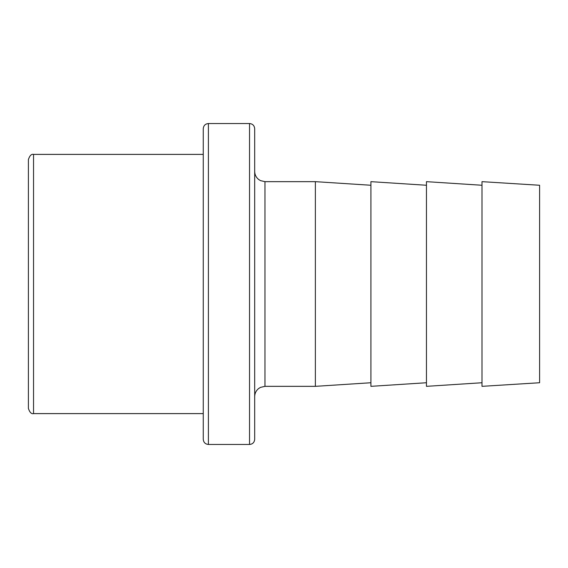 <?xml version="1.0" encoding="UTF-8"?>
<svg xmlns="http://www.w3.org/2000/svg" width="568" height="568" viewBox="0 0 568 568"><rect width="100%" height="100%" fill="white"/><g stroke="black" fill="none" stroke-linecap="round" stroke-linejoin="round"><path stroke-width="0.85" d="M426.454 185.26L370.911 181.661L370.911 386.339L426.454 382.74M370.911 382.74L315.375 386.339L315.375 181.661L370.911 185.26M481.998 185.26L426.454 181.661L426.454 386.339L481.998 382.74M481.998 181.661L481.998 386.339L539.6 382.74L539.6 185.26L481.998 181.661M254.684 284L254.684 439.312C254.379 442.436 252.668 444.155 249.544 444.46L249.544 123.54C252.668 123.845 254.379 125.563 254.684 128.688L254.684 284M208.399 444.46C205.275 444.155 203.564 442.436 203.259 439.312L203.259 128.688C203.564 125.563 205.275 123.845 208.399 123.54L208.399 444.46L249.544 444.46M28.4 408.456L28.4 159.544C29.735 155.568 31.446 153.857 33.54 154.397L33.54 413.603C31.446 414.143 29.735 412.432 28.4 408.456M315.375 181.661L264.972 181.661L264.972 386.339L315.375 386.339M264.972 386.339L260.449 387.39L258.539 388.604C256.04 390.692 254.755 393.368 254.684 396.627M264.972 181.661L260.449 180.61L258.539 179.396C256.04 177.308 254.755 174.632 254.684 171.373M208.399 123.54L249.544 123.54M203.259 154.397L33.54 154.397M203.259 413.603L33.54 413.603"/></g></svg>
